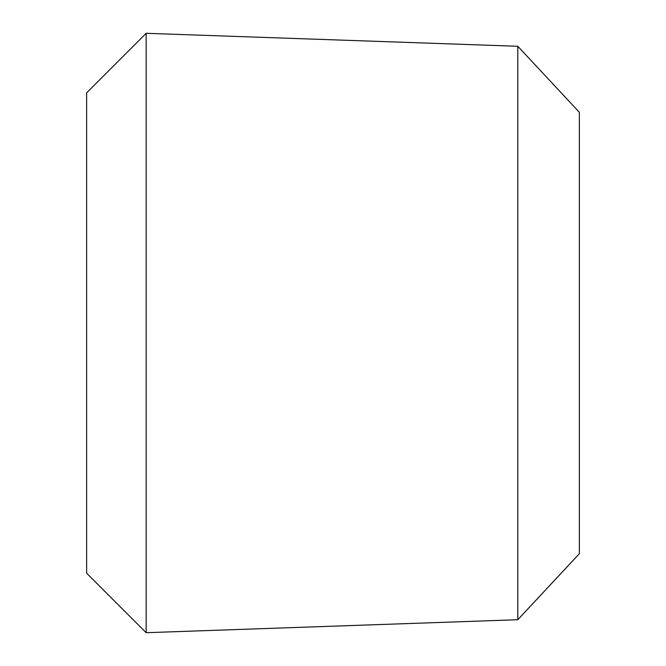 <?xml version="1.0" encoding="UTF-8"?>
<svg xmlns="http://www.w3.org/2000/svg" width="666" height="666" viewBox="0 0 666 666"><rect width="100%" height="100%" fill="white"/><g stroke="black" fill="none" stroke-linecap="round" stroke-linejoin="round"><path stroke-width="1" d="M86.647 573.193L86.647 92.807L146.162 33.3L146.162 632.7L86.647 573.193M517.798 46.279L579.353 112.279L579.353 553.721L517.798 619.721L517.798 46.279L146.162 33.3M517.798 619.721L146.162 632.7"/></g></svg>
